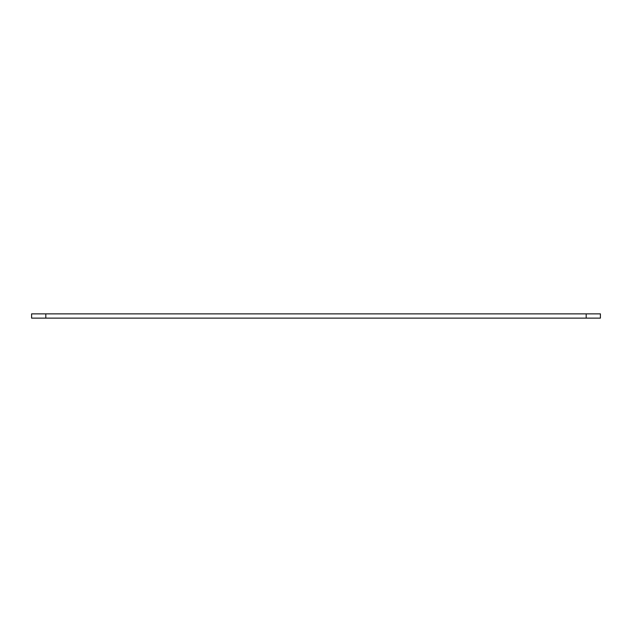 <?xml version="1.0" encoding="UTF-8"?>
<svg xmlns="http://www.w3.org/2000/svg" width="632" height="632" viewBox="0 0 632 632"><rect width="100%" height="100%" fill="white"/><g stroke="black" fill="none" stroke-linecap="round" stroke-linejoin="round"><path stroke-width="0.95" d="M45.82 313.867L31.6 313.867L31.6 318.133L600.4 318.133L600.4 313.867L45.82 313.867L45.82 318.133M586.18 318.133L586.18 313.867"/></g></svg>
